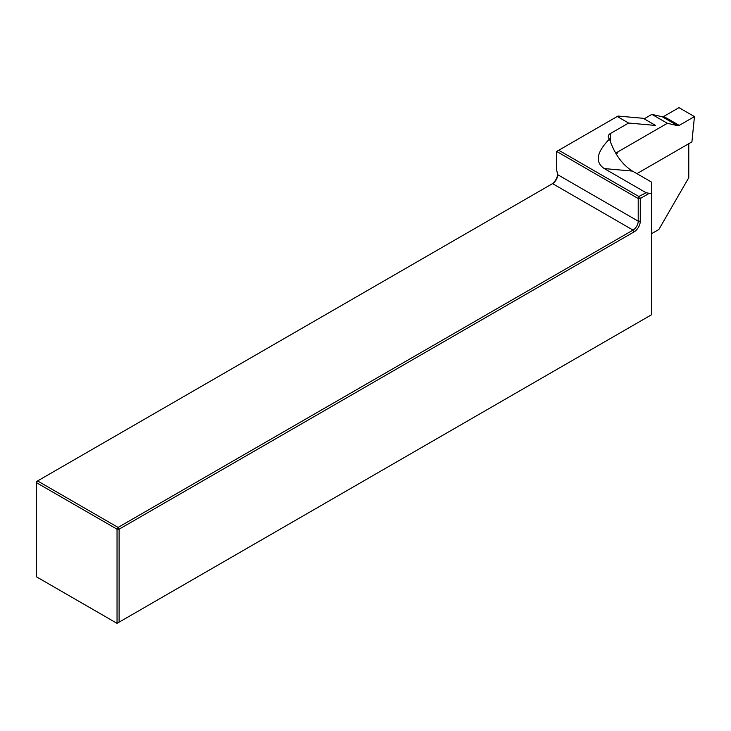 <?xml version="1.0" encoding="UTF-8"?>
<svg xmlns="http://www.w3.org/2000/svg" width="731" height="731" viewBox="0 0 731 731"><rect width="100%" height="100%" fill="white"/><g stroke="black" fill="none" stroke-linecap="round" stroke-linejoin="round"><path stroke-width="1.1" d="M616.379 154.314L618.344 151.6L667.357 123.301L651.878 114.365L662.268 116.759A3.646 2.111 120 0 0 663.748 116.448L678.971 107.658L694.45 116.594L691.919 141.896L636.902 173.658M644.13 118.833L651.878 114.365M667.357 123.301L677.747 125.695A3.646 2.111 120 0 0 679.227 125.385L694.45 116.594M646.14 192.746L651.623 193.742L651.623 182.156L632.461 171.091L604.272 168.578C594.787 162.145 596.533 152.276 609.526 138.972A7.301 4.212 180 0 1 608.201 136.551A7.301 4.212 180 0 1 610.339 133.572L628.596 123.036L655.579 125.449L643.198 118.294L617.997 116.046L558.74 150.257L638.812 196.484L646.14 192.746L604.272 168.578M648.964 193.505L640.274 198.521L640.274 221.164A8.754 5.053 -60 0 1 634.079 231.882L119.107 529.198L119.107 622.154L651.623 314.705L651.623 193.742M651.623 233.673L658.85 229.507L688.776 177.67L688.776 143.705M615.676 153.135L618.344 151.6M119.107 622.154L117.042 623.342L117.042 529.198L36.55 482.725L36.55 576.869L117.042 623.342M609.526 138.972L610.339 141.64C615.539 155.338 622.903 165.151 632.461 171.091M552.554 183.627L633.046 230.101L118.075 527.417L37.583 480.943L552.554 183.627A7.301 4.212 -60 0 0 557.707 174.691L556.675 170.14L556.675 151.454L638.209 198.521L638.209 221.164L640.274 221.164M551.53 184.212A8.754 5.053 120 0 0 557.689 174.115M628.596 123.036L617.247 116.485M634.079 231.882L633.046 230.101A7.301 4.212 120 0 0 638.209 221.164L557.707 174.691M36.55 482.725L36.55 481.537L37.583 480.943L36.55 482.725M119.107 529.198L117.042 529.198L118.075 527.417L119.107 529.198M639.662 196.484L640.274 198.521L638.209 198.521L638.812 196.484M558.74 150.257L556.675 151.454M677.747 125.695L662.268 116.759M679.227 125.385L663.748 116.448M610.339 133.572L610.339 141.64"/></g></svg>
